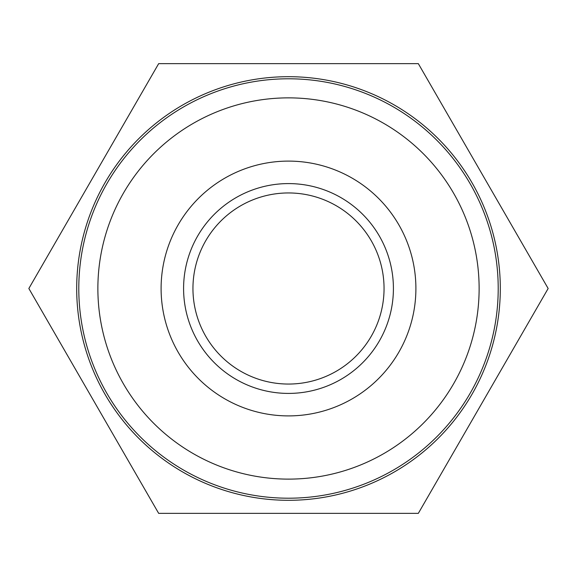 <?xml version="1.0" encoding="UTF-8"?>
<svg xmlns="http://www.w3.org/2000/svg" width="577" height="577" viewBox="0 0 577 577"><rect width="100%" height="100%" fill="white"/><g stroke="black" fill="none" stroke-linecap="round" stroke-linejoin="round"><path stroke-width="0.87" d="M288.5 415.902A127.402 127.402 0 0 0 398.83 224.799A127.402 127.402 0 0 0 178.17 224.799A127.402 127.402 0 0 0 288.5 415.902A127.402 127.402 0 0 0 398.83 224.799A127.402 127.402 0 0 0 178.17 224.799A127.402 127.402 0 0 0 288.5 415.902M288.5 384.051A95.551 95.551 0 0 0 371.249 240.724A95.551 95.551 0 0 0 205.751 240.724A95.551 95.551 0 0 0 288.5 384.051M158.675 63.636L418.325 63.636L548.15 288.5L418.325 513.364L158.675 513.364L28.85 288.5L158.675 63.636M288.5 500.302A211.802 211.802 0 0 0 471.928 182.599A211.802 211.802 0 0 0 105.072 182.599A211.802 211.802 0 0 0 288.5 500.302M288.5 498.203A209.703 209.703 0 0 1 106.889 183.645A209.703 209.703 0 0 1 470.111 183.645A209.703 209.703 0 0 1 288.5 498.203M288.5 479.119A190.619 190.619 0 0 0 453.587 193.187A190.619 190.619 0 0 0 123.413 193.187A190.619 190.619 0 0 0 288.5 479.119M288.5 393.413A104.913 104.913 0 0 1 197.644 236.043A104.913 104.913 0 0 1 379.356 236.043A104.913 104.913 0 0 1 288.5 393.413"/></g></svg>
